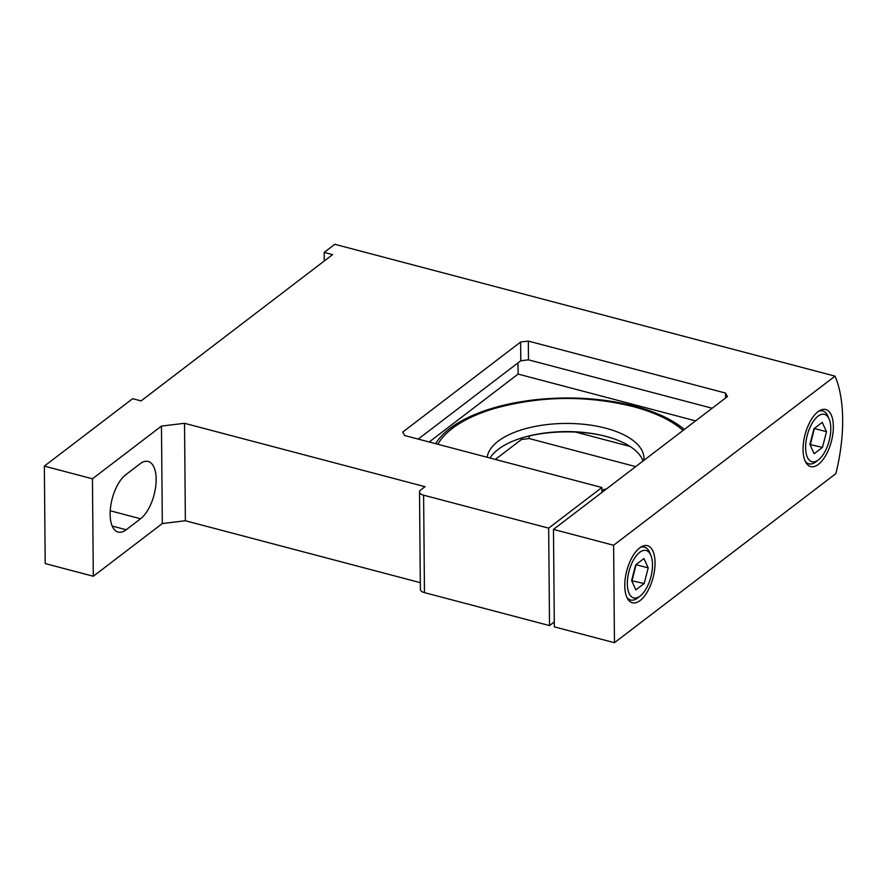 <?xml version="1.0" encoding="UTF-8"?>
<svg xmlns="http://www.w3.org/2000/svg" width="887" height="887" viewBox="0 0 887 887"><rect width="100%" height="100%" fill="white"/><g stroke="black" fill="none" stroke-linecap="round" stroke-linejoin="round"><path stroke-width="1.33" d="M639.715 552.346A24.514 11.298 104.8 0 0 627.331 583.823A24.514 11.298 104.8 0 0 640.104 596.075A24.514 11.298 104.8 0 0 640.237 595.975A24.514 11.298 104.8 0 0 650.925 555.439A24.514 11.298 104.8 0 0 639.715 552.346M638.019 597.705A27.32 12.584 -75.2 0 1 637.875 597.827A27.32 12.584 -75.2 0 1 637.72 597.949A27.32 12.584 -75.2 0 1 630.546 600A27.32 12.584 -75.2 0 1 626.998 597.561M640.181 547.534A27.32 12.584 -75.2 0 1 644.472 547.157A27.32 12.584 -75.2 0 1 649.772 552.668L650.925 555.439M635.868 589.877L644.173 583.535L648.209 567.88L643.951 558.555L635.646 564.886L631.611 580.553L635.868 589.877M631.688 580.719L644.173 583.535M632.143 580.364L636.112 564.542M636.19 564.709L648.209 567.88M818.014 416.18A24.514 11.298 104.8 0 0 805.629 447.658A24.514 11.298 104.8 0 0 818.402 459.909A24.514 11.298 104.8 0 0 818.535 459.81A24.514 11.298 104.8 0 0 829.212 419.274A24.514 11.298 104.8 0 0 818.014 416.18M816.317 461.539A27.32 12.584 -75.2 0 1 816.162 461.661A27.32 12.584 -75.2 0 1 816.018 461.772A27.32 12.584 -75.2 0 1 808.833 463.823A27.32 12.584 -75.2 0 1 805.285 461.384M818.468 411.368A27.32 12.584 -75.2 0 1 822.759 410.991A27.32 12.584 -75.2 0 1 828.07 416.491L829.212 419.274M814.166 453.712L822.471 447.37L826.507 431.703L822.249 422.378L813.944 428.72L809.909 444.387L814.166 453.712M809.986 444.553L822.471 447.37M810.441 444.199L814.41 428.366M814.488 428.532L826.507 431.703M640.137 600.532A29.504 13.593 104.8 0 0 654.573 570.019A29.504 13.593 104.8 0 0 647.432 545.682A29.504 13.593 104.8 0 0 639.682 547.9A29.504 13.593 104.8 0 0 625.246 578.413A29.504 13.593 104.8 0 0 632.387 602.75A29.504 13.593 104.8 0 0 640.137 600.532M818.435 464.356A29.504 13.593 104.8 0 0 832.871 433.843A29.504 13.593 104.8 0 0 825.73 409.517A29.504 13.593 104.8 0 0 817.98 411.734A29.504 13.593 104.8 0 0 803.544 442.247A29.504 13.593 104.8 0 0 810.685 466.573A29.504 13.593 104.8 0 0 818.435 464.356M643.042 461.007A78.455 35.502 -0.5 0 0 613.704 438.732A78.455 35.502 -0.5 0 0 605.81 436.349A78.455 35.502 -0.5 0 0 516.921 439.586A78.455 35.502 -0.5 0 0 490.023 458.025M643.818 460.408A78.455 35.502 -0.5 0 0 643.94 458.269A78.455 35.502 -0.5 0 0 605.743 428.199A78.455 35.502 -0.5 0 0 487.185 457.282M614.458 642.709L554.331 626.865L553.477 529.406L613.604 545.25L614.458 642.709L835.887 473.591A113.547 52.3 -75.2 0 0 835.033 376.143L613.604 545.25M420.305 582.67L185.372 520.747L162.321 523.541L161.467 426.082L184.529 423.299L425.028 486.686L420.704 489.979A8.404 3.803 -0.5 0 0 419.518 491.952A8.404 3.803 -0.5 0 0 423.609 495.179L424.463 592.627L549.519 625.59L554.286 621.953M424.463 592.627A8.404 3.803 179.5 0 1 420.371 589.411L419.518 491.952M162.321 523.541L93.301 576.251L92.448 478.792L44.35 466.118L45.204 563.567L93.301 576.251M635.691 466.617L529.173 438.544L521.478 439.475L495.345 459.433M324.232 261.011L324.154 252.418L334.798 244.291L835.033 376.143M324.154 252.418L332.581 254.636L141.055 400.913L132.64 398.695L44.35 466.118M423.609 495.179L548.665 528.142L549.519 625.59M418.22 439.098L520.791 360.754L520.636 342.016L402.731 432.069L404.66 435.528L601.874 487.506L548.665 528.142M520.636 342.016L528.319 341.085L528.486 359.834L712.139 408.231M725.566 397.975L725.522 393.063L528.319 341.085M725.522 393.063L727.462 396.533L553.477 529.406M161.467 426.082L92.448 478.792M140.079 463.79L125.71 474.778A30.823 14.203 104.8 0 0 110.631 506.654A30.823 14.203 104.8 0 0 118.093 532.067A30.823 14.203 104.8 0 0 126.187 529.75L140.567 518.773A30.823 14.203 104.8 0 0 155.646 486.896A30.823 14.203 104.8 0 0 148.184 461.473A30.823 14.203 104.8 0 0 140.079 463.79M184.529 423.299L185.372 520.747M601.918 492.418L601.874 487.506M575.552 432.069L630.047 446.427M529.151 435.983L529.173 438.544M521.478 439.475L521.467 438.056M528.486 359.834L520.791 360.754M517.997 362.894L518.097 374.081L429.175 441.992M695.596 420.87L518.097 374.081M435.606 443.688A134.702 60.948 179.5 0 1 634.604 406.157A134.702 60.948 179.5 0 1 684.354 429.452M683.045 430.45A131.808 59.64 -0.5 0 0 636.19 407.421L632.941 406.534C586.229 395.114 539.873 395.824 493.882 408.663A131.808 59.64 -0.5 0 0 437.823 444.265M634.637 406.989L636.19 407.421A131.808 59.64 -0.5 0 0 633.118 406.579M110.221 510.768L140.567 518.773M112.183 526.058L126.187 529.75M630.546 600L627.985 599.324M644.472 547.157L641.911 546.492M640.237 595.975L637.875 597.827M808.833 463.823L806.283 463.158M822.759 410.991L820.209 410.315M818.535 459.81L816.162 461.661M613.704 438.732L606.653 436.604C581.927 429.818 543.509 429.951 516.921 439.586M606.553 488.881L601.896 490.067"/></g></svg>

